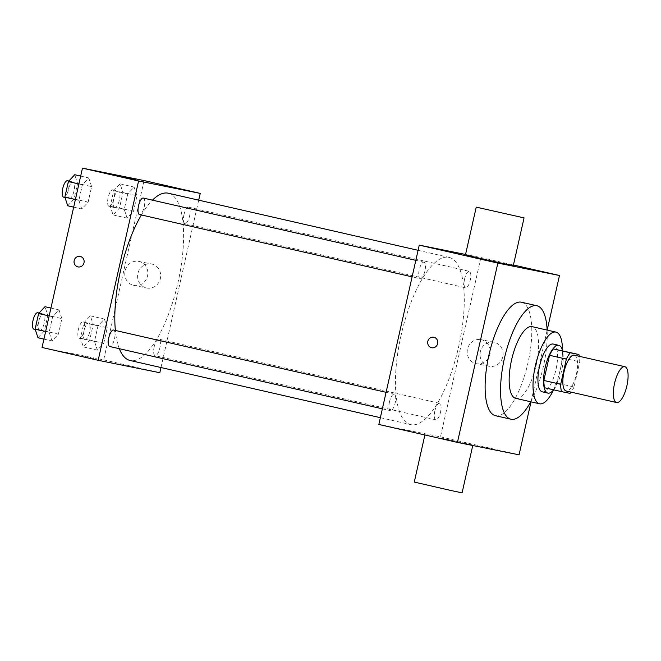 <?xml version="1.0" encoding="UTF-8"?>
<svg xmlns="http://www.w3.org/2000/svg" width="661" height="661" viewBox="0 0 661 661"><rect width="100%" height="100%" fill="white"/><g stroke="black" fill="none" stroke-linecap="round" stroke-linejoin="round"><path stroke-width="0.5" stroke-dasharray="3.31 2.48" d="M574.302 355.155A18.384 6.288 -77.1 0 1 576.351 374.39A18.384 6.288 -77.1 0 1 566.163 391.006M562.065 350.669A23.722 8.114 -77.1 0 1 562.875 357.989L557.206 383.149L574.045 386.999L579.714 361.84A23.722 8.114 -77.1 0 0 579.3 356.296M574.045 386.999A23.722 8.114 -77.1 0 1 571.104 392.138M544.664 387.776L570.154 393.369M557.206 383.149A23.722 8.114 -77.1 0 1 553.307 389.519M553.612 389.825A24.507 8.378 102.9 0 0 562.536 350.776M553.216 344.05A24.507 8.378 -77.1 0 1 555.942 369.697A24.507 8.378 -77.1 0 1 542.359 391.849M562.875 357.989L579.714 361.84M553.488 389.973A36.768 12.567 102.9 0 0 562.494 350.586M515.704 398.327A36.768 12.567 102.9 0 0 536.145 365.285A36.768 12.567 102.9 0 0 532.088 326.65M530.742 401.764A58.209 19.904 102.9 0 0 547.126 330.087M521.43 302.209A58.209 19.904 -77.1 0 1 527.916 363.145A58.209 19.904 -77.1 0 1 495.659 415.744M531.014 401.83L547.176 330.095M434.847 410.985A8.453 2.892 102.9 0 0 435.797 419.801A8.453 2.892 102.9 0 0 440.499 412.2A8.453 2.892 102.9 0 0 439.565 403.309A8.453 2.892 102.9 0 0 434.847 410.985M389.486 401.847A8.453 2.892 102.9 0 0 390.436 410.663A8.453 2.892 102.9 0 0 395.138 403.061A8.453 2.892 102.9 0 0 394.204 394.179A8.453 2.892 102.9 0 0 389.486 401.847M420.198 278.694A8.453 2.892 -77.1 0 1 420.173 278.686A8.453 2.892 -77.1 0 1 419.239 269.795A8.453 2.892 -77.1 0 1 423.941 262.202A8.453 2.892 -77.1 0 1 424.891 271.051A8.453 2.892 -77.1 0 1 420.198 278.694L412.109 276.843M378.844 424.453L440.482 436.863L480.894 257.542L465.567 254.46M464.584 279.008A8.453 2.892 102.9 0 0 465.542 287.816A8.453 2.892 102.9 0 0 470.244 280.223A8.453 2.892 102.9 0 0 469.31 271.332A8.453 2.892 102.9 0 0 464.584 279.008M401.111 335.21A85.781 29.332 102.9 0 0 410.754 424.626A85.781 29.332 102.9 0 0 458.461 347.537A85.781 29.332 102.9 0 0 448.984 257.369A85.781 29.332 102.9 0 0 401.111 335.21M440.738 437.987L472.871 445.027L440.738 437.987M440.482 436.863L519.067 454.826M494.254 342.307A12.253 11.518 -78.6 0 0 493.982 342.249A12.253 11.518 -78.6 0 0 480.274 351.983A12.253 11.518 -78.6 0 0 489.14 366.277A12.253 11.518 -78.6 0 0 502.823 356.676A12.253 11.518 -78.6 0 0 494.254 342.307M480.894 257.542L513.44 264.987M465.46 254.931L513.283 265.705M481.415 339.721A12.253 11.518 101.4 0 1 489.983 354.098A12.253 11.518 101.4 0 1 476.308 363.69A12.253 11.518 101.4 0 1 467.434 349.405A12.253 11.518 101.4 0 1 481.142 339.663A12.253 11.518 101.4 0 1 481.415 339.721M431.674 347.744L431.674 347.744A5.362 5.04 -78.6 0 0 437.673 343.489A5.362 5.04 -78.6 0 0 433.79 337.234L433.79 337.234M414.273 482.067L462.089 492.842M141.371 214.965A85.781 29.332 -77.1 0 1 152.451 200.143M168.315 193.219A85.781 29.332 -77.1 0 1 177.883 283.015A85.781 29.332 -77.1 0 1 130.341 360.534A85.781 29.332 -77.1 0 1 130.085 360.476M119.311 348.694A85.781 29.332 -77.1 0 1 115.378 330.45M154.178 346.835A8.453 2.892 102.9 0 0 155.128 355.651A8.453 2.892 102.9 0 0 159.83 348.05A8.453 2.892 102.9 0 0 158.896 339.159A8.453 2.892 102.9 0 0 158.871 339.159A8.453 2.892 102.9 0 0 154.178 346.835M143.272 198.052A8.453 2.892 -77.1 0 1 144.222 206.901A8.453 2.892 -77.1 0 1 139.529 214.544M113.535 330.029A8.453 2.892 -77.1 0 1 114.477 338.878A8.453 2.892 -77.1 0 1 109.792 346.521M183.923 214.858A8.453 2.892 -77.1 0 1 188.641 207.182A8.453 2.892 -77.1 0 1 189.583 216.031A8.453 2.892 -77.1 0 1 184.898 223.674A8.453 2.892 -77.1 0 1 184.873 223.674A8.453 2.892 -77.1 0 1 183.923 214.858M160.978 367.541L198.697 200.167M136.992 195.763L134.117 187.071L127.747 193.904L124.251 209.43L127.119 218.13L133.497 211.289L136.992 195.763L134.117 187.071L127.747 193.904L124.251 209.43L127.119 218.13L133.497 211.289L136.992 195.763L122.963 192.558L120.087 183.857L113.717 190.69L110.213 206.224L113.089 214.916L119.459 208.083L122.963 192.558M61.886 318.61L59.019 309.91L52.64 316.743L49.145 332.276L52.012 340.969L58.391 334.135L61.886 318.61L59.019 309.91L52.64 316.743L49.145 332.276L52.012 340.969L58.391 334.135L61.886 318.61L47.856 315.404L44.981 306.704M42.048 347.471L103.678 359.881L144.09 180.569M91.631 186.633L88.756 177.933L82.385 184.766L78.882 200.3L81.757 208.992L88.128 202.159L91.631 186.633L88.756 177.933L82.385 184.766L78.882 200.3L81.757 208.992L88.128 202.159L91.631 186.633L77.593 183.419L74.726 174.727M107.247 327.74L104.38 319.048L98.002 325.881L94.506 341.406L97.382 350.107L103.752 343.274L107.247 327.74L104.38 319.048L98.002 325.881L94.506 341.406L97.382 350.107L103.752 343.274L107.247 327.74L93.218 324.534L90.342 315.842L83.972 322.675L80.468 338.201L83.344 346.901L89.714 340.068L93.218 324.534M103.678 359.881L159.813 372.713M146.453 287.956A12.253 11.518 -78.6 0 0 146.725 288.014A12.253 11.518 -78.6 0 0 160.433 278.273A12.253 11.518 -78.6 0 0 151.567 263.987A12.253 11.518 -78.6 0 0 137.885 273.58A12.253 11.518 -78.6 0 0 146.453 287.956M84.79 356.403L94.936 358.708L84.79 356.403M135.34 179.395L124.879 177.032M133.613 285.37A12.253 11.518 -78.6 0 0 133.894 285.428A12.253 11.518 -78.6 0 0 147.601 275.687A12.253 11.518 -78.6 0 0 138.727 261.401A12.253 11.518 -78.6 0 0 125.053 270.993A12.253 11.518 -78.6 0 0 133.613 285.37M80.155 256.41L80.146 256.41A5.362 5.04 101.4 0 1 84.03 262.657A5.362 5.04 101.4 0 1 78.031 266.92L78.031 266.92M84.988 339.614A8.453 2.892 -77.1 0 1 84.963 339.614A8.453 2.892 -77.1 0 1 84.03 330.723A8.453 2.892 -77.1 0 1 88.731 323.122A8.453 2.892 -77.1 0 1 89.673 331.979A8.453 2.892 -77.1 0 1 84.988 339.614L79.345 338.325A8.453 2.892 -77.1 0 1 78.411 329.442A8.453 2.892 -77.1 0 1 83.112 321.841A8.453 2.892 -77.1 0 1 84.054 330.69A8.453 2.892 -77.1 0 1 79.37 338.333A8.453 2.892 -77.1 0 1 79.345 338.325M90.342 315.842L104.38 319.048M83.972 322.675L98.002 325.881M80.468 338.201L94.506 341.406M83.344 346.901L97.382 350.107M89.714 340.068L103.752 343.274M114.725 207.637A8.453 2.892 -77.1 0 1 114.7 207.637A8.453 2.892 -77.1 0 1 113.766 198.746A8.453 2.892 -77.1 0 1 118.468 191.145A8.453 2.892 -77.1 0 1 119.418 199.994A8.453 2.892 -77.1 0 1 114.725 207.637M120.087 183.857L134.117 187.071M113.717 190.69L127.747 193.904M110.213 206.224L124.251 209.43M113.089 214.916L127.119 218.13M119.459 208.083L133.497 211.289M109.115 206.356A8.453 2.892 -77.1 0 1 109.09 206.348A8.453 2.892 -77.1 0 1 108.156 197.465A8.453 2.892 -77.1 0 1 112.857 189.864A8.453 2.892 -77.1 0 1 113.799 198.713A8.453 2.892 -77.1 0 1 109.115 206.356L114.7 207.637M37.983 337.763L44.353 330.93L47.856 315.404M39.627 330.483A8.453 2.892 -77.1 0 1 39.594 330.475A8.453 2.892 -77.1 0 1 38.66 321.593A8.453 2.892 -77.1 0 1 43.37 313.992A8.453 2.892 -77.1 0 1 44.312 322.841A8.453 2.892 -77.1 0 1 39.627 330.483M50.93 308.067L59.019 309.91M49.154 315.95L52.64 316.743M45.65 331.475L49.145 332.276M43.923 339.126L52.012 340.969M44.353 330.93L58.391 334.135M37.751 312.711A8.453 2.892 -77.1 0 1 38.693 321.56A8.453 2.892 -77.1 0 1 34.008 329.203M67.728 205.786L74.098 198.953L77.593 183.419M69.364 198.507A8.453 2.892 -77.1 0 1 69.339 198.498A8.453 2.892 -77.1 0 1 68.405 189.608A8.453 2.892 -77.1 0 1 73.107 182.015A8.453 2.892 -77.1 0 1 74.049 190.864A8.453 2.892 -77.1 0 1 69.364 198.507M80.667 176.082L88.756 177.933M78.89 183.973L82.385 184.766M75.395 199.498L78.882 200.3M73.668 207.141L81.757 208.992M74.098 198.953L88.128 202.159M67.496 180.726A8.453 2.892 -77.1 0 1 68.438 189.583A8.453 2.892 -77.1 0 1 63.753 197.218M493.982 342.249L481.142 339.663M489.14 366.277L476.308 363.69M472.764 445.497L472.871 445.027M424.883 434.971L425.048 434.252M380.372 417.678L410.754 424.626M418.091 250.312L448.984 257.369M439.565 403.309L158.896 339.159M435.797 419.801L155.128 355.651M415.827 260.343L423.941 262.202M382.372 408.82L390.436 410.663M386.09 392.32L394.204 394.179M184.873 223.674L465.542 287.816M188.641 207.182L469.31 271.332M133.894 285.428L146.725 288.014M138.727 261.401L151.567 263.987M83.112 321.841L88.731 323.122M112.857 189.864L118.468 191.145M35.248 329.484L39.594 330.475M39.098 313.017L43.37 313.992M64.993 197.507L69.339 198.498M68.843 181.04L73.107 182.015"/><path stroke-width="0.99" d="M616.68 402.549A18.384 6.288 -77.1 0 1 616.63 402.541A18.384 6.288 -77.1 0 1 614.598 383.215A18.384 6.288 -77.1 0 1 624.819 366.698A18.384 6.288 -77.1 0 1 626.868 385.941A18.384 6.288 -77.1 0 1 616.68 402.549M566.163 391.006A18.384 6.288 -77.1 0 1 566.105 390.99A18.384 6.288 -77.1 0 1 564.081 371.672A18.384 6.288 -77.1 0 1 574.302 355.155L624.819 366.698M578.904 354.519L570.261 352.776A23.722 8.114 -77.1 0 0 566.361 359.146L549.522 355.296A23.722 8.114 -77.1 0 1 553.414 348.925L578.904 354.519A23.722 8.114 -77.1 0 1 579.3 356.296M566.361 359.146L560.693 384.305A23.722 8.114 -77.1 0 0 561.503 391.626L570.154 393.369A23.722 8.114 -77.1 0 0 571.104 392.138M549.522 355.296L543.854 380.463L560.693 384.305M543.854 380.463A23.722 8.114 -77.1 0 0 544.664 387.776L561.503 391.626M562.536 350.776A24.507 8.378 102.9 0 0 558.826 345.331A24.507 8.378 102.9 0 0 545.143 367.566A24.507 8.378 102.9 0 0 547.903 393.113A24.507 8.378 102.9 0 0 553.612 389.825M542.359 391.849A24.507 8.378 -77.1 0 1 542.293 391.833A24.507 8.378 -77.1 0 1 539.533 366.285A24.507 8.378 -77.1 0 1 553.216 344.05L558.826 345.331M553.414 348.925L570.261 352.776M562.494 350.586A36.768 12.567 102.9 0 0 555.942 332.103A36.768 12.567 102.9 0 0 535.427 365.459A36.768 12.567 102.9 0 0 539.558 403.78A36.768 12.567 102.9 0 0 553.488 389.973M555.942 332.103L532.088 326.65A36.768 12.567 102.9 0 0 511.564 360.005A36.768 12.567 102.9 0 0 515.704 398.327L539.558 403.78M547.126 330.087A58.209 19.904 102.9 0 0 536.864 305.737A58.209 19.904 102.9 0 0 504.376 358.559A58.209 19.904 102.9 0 0 510.92 419.231A58.209 19.904 102.9 0 0 530.742 401.764M495.659 415.744A58.209 19.904 -77.1 0 1 495.486 415.703A58.209 19.904 -77.1 0 1 488.942 355.031A58.209 19.904 -77.1 0 1 521.43 302.209L536.864 305.737M547.176 330.095L559.479 275.505L497.849 263.095L457.437 442.416L519.067 454.826L531.014 401.83M433.79 337.234A5.362 5.04 -78.6 0 0 427.824 341.365A5.362 5.04 101.4 0 1 433.79 337.234A5.362 5.04 101.4 0 1 437.673 343.489A5.362 5.04 101.4 0 1 431.674 347.744A5.362 5.04 101.4 0 1 427.824 341.365A5.362 5.04 -78.6 0 0 431.674 347.744M465.567 254.46L419.256 245.132L378.844 424.453L457.437 442.416M419.256 245.132L497.849 263.095M513.44 264.987L559.479 275.505M524.057 217.89L513.283 265.705L489.322 260.517L465.46 254.931L476.234 207.116L524.057 217.89L476.234 207.116M472.764 445.497L462.089 492.842L451.86 490.71L414.273 482.067L424.883 434.971M115.378 330.45A85.781 29.332 -77.1 0 1 120.442 271.06A85.781 29.332 -77.1 0 1 141.371 214.965M152.451 200.143A85.781 29.332 -77.1 0 1 168.315 193.219L418.091 250.312M380.372 417.678L130.085 360.476A85.781 29.332 -77.1 0 1 119.311 348.694M412.109 276.843L139.504 214.536A8.453 2.892 -77.1 0 1 139.504 214.536A8.453 2.892 -77.1 0 1 138.57 205.645A8.453 2.892 -77.1 0 1 143.272 198.052L415.827 260.343M109.792 346.521A8.453 2.892 -77.1 0 1 109.767 346.513A8.453 2.892 -77.1 0 1 108.817 337.705A8.453 2.892 -77.1 0 1 113.535 330.029L386.09 392.32M198.697 200.167L200.225 193.392L138.587 180.982L98.175 360.303L159.813 372.713L160.978 367.541M200.225 193.392L144.09 180.569L82.46 168.158L138.587 180.982M82.46 168.158L42.048 347.471L98.175 360.303M78.031 266.92A5.362 5.04 101.4 0 1 74.164 260.608A5.362 5.04 101.4 0 1 80.146 256.41A5.362 5.04 101.4 0 1 84.03 262.657A5.362 5.04 101.4 0 1 77.915 266.895A5.362 5.04 101.4 0 1 74.164 260.608A5.362 5.04 101.4 0 1 80.155 256.41M135.026 179.329L124.879 177.032L135.026 179.329M124.888 177.032L135.34 179.387M50.93 308.067L44.981 306.704L38.611 313.537L35.107 329.071L37.983 337.763L43.923 339.126M38.611 313.537L49.154 315.95M35.107 329.071L45.65 331.475M34.008 329.203A8.453 2.892 -77.1 0 1 33.984 329.195A8.453 2.892 -77.1 0 1 33.05 320.304A8.453 2.892 -77.1 0 1 37.751 312.711L39.098 313.017M80.667 176.082L74.726 174.727L68.356 181.56L64.852 197.094L67.728 205.786L73.668 207.141M68.356 181.56L78.89 183.973M64.852 197.094L75.395 199.498M64.993 197.507L63.729 197.218A8.453 2.892 -77.1 0 1 63.729 197.218A8.453 2.892 -77.1 0 1 62.795 188.327A8.453 2.892 -77.1 0 1 67.496 180.726L68.843 181.04M616.63 402.541L566.105 390.99M542.293 391.833L547.903 393.113M495.486 415.703L510.92 419.231M109.767 346.513L382.372 408.82M33.984 329.195L35.248 329.484"/></g></svg>
